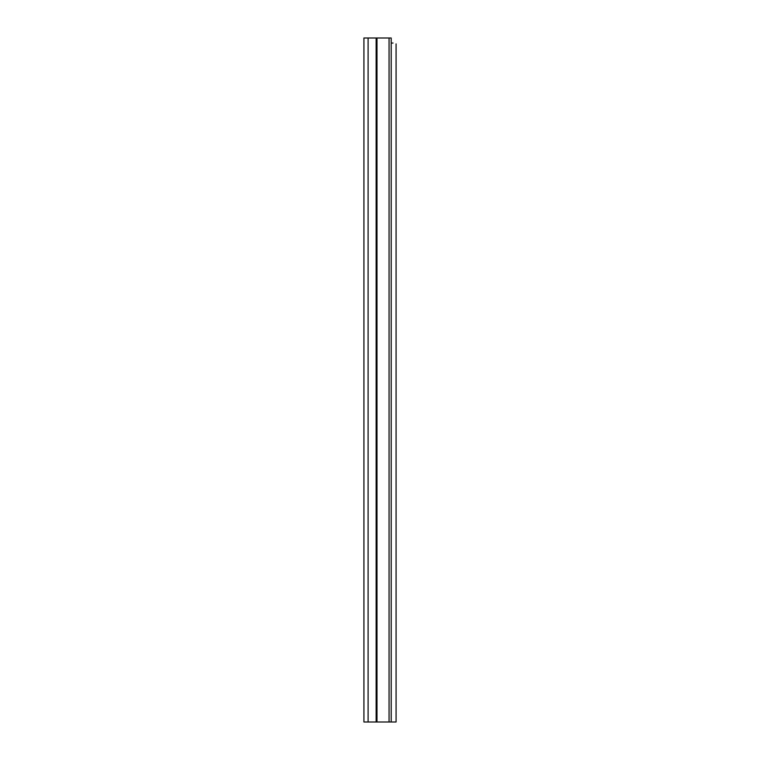 <?xml version="1.0" encoding="UTF-8"?>
<svg xmlns="http://www.w3.org/2000/svg" width="760" height="760" viewBox="0 0 760 760"><rect width="100%" height="100%" fill="white"/><g stroke="black" fill="none" stroke-linecap="round" stroke-linejoin="round"><path stroke-width="1.14" d="M363.926 631.114L363.926 641.212L363.926 631.114M363.926 60.724L363.926 48.944M389.053 38L363.926 38L363.926 722L391.191 722L391.191 38L389.053 38L389.053 722M396.074 264.793L396.074 246.107M393.015 43.044L391.191 43.044M396.074 43.918L396.074 722L391.191 722M396.074 718.637L396.074 714.001M396.074 55.67L396.074 123.757M396.074 139.061L396.074 155.905M396.074 171.209L396.074 188.052M396.074 203.357L396.074 209.427M396.074 224.732L396.074 230.802M396.074 270.351L396.074 273.714M396.074 371.336L396.074 378.062M396.074 389.842L396.074 447.079M396.074 462.384L396.074 468.454M396.074 483.759L396.074 553.954M396.074 569.259L396.074 575.329M396.074 590.634L396.074 596.704M396.074 612.009L396.074 628.681M396.074 643.986L396.074 660.829M396.074 676.134L396.074 687.249M376.979 38L376.979 722M376.143 38L376.143 722M368.096 38L368.096 722"/></g></svg>
